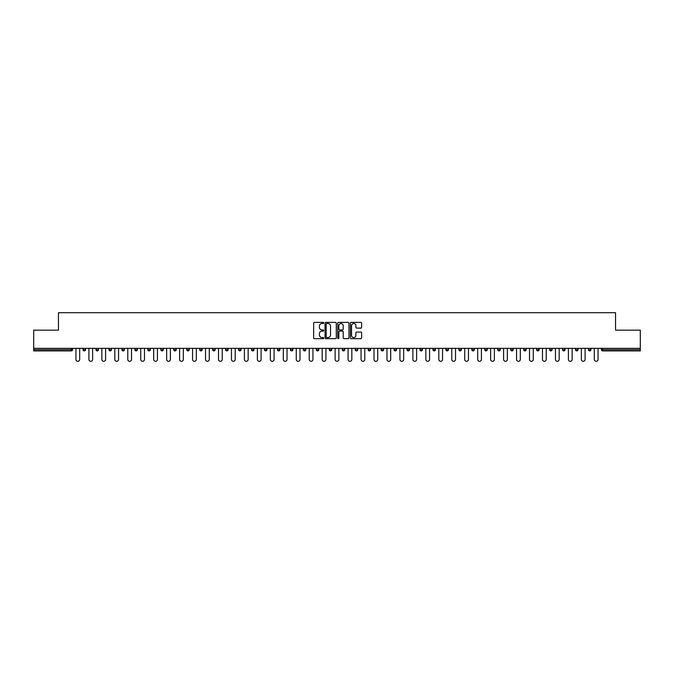 <?xml version="1.0" encoding="UTF-8"?>
<svg xmlns="http://www.w3.org/2000/svg" width="674" height="674" viewBox="0 0 674 674"><rect width="100%" height="100%" fill="white"/><g stroke="black" fill="none" stroke-linecap="round" stroke-linejoin="round"><path stroke-width="1.01" d="M323.705 322.939A0.573 0.573 0 0 0 323.141 322.366L314.472 322.366A0.817 0.817 0 0 0 313.663 323.183L313.663 337.859A0.817 0.817 0 0 0 314.472 338.677L323.141 338.677A0.573 0.573 0 0 0 323.705 338.104A0.573 0.573 0 0 0 323.141 337.531L322.02 337.531A2.612 2.612 0 0 1 319.409 334.927L319.409 333.697A2.612 2.612 0 0 1 322.02 331.094L323.141 331.094A0.573 0.573 0 0 0 323.705 330.521A0.573 0.573 0 0 0 323.141 329.948L322.02 329.948A2.612 2.612 0 0 1 319.409 327.337L319.409 326.115A2.612 2.612 0 0 1 322.02 323.512L323.141 323.512A0.573 0.573 0 0 0 323.705 322.939M360.834 328.112A0.817 0.817 0 0 0 361.643 327.303L361.643 323.183A0.817 0.817 0 0 0 360.834 322.366L351.205 322.366A0.817 0.817 0 0 0 350.396 323.183L350.396 337.859A0.817 0.817 0 0 0 351.205 338.677L360.834 338.677A0.817 0.817 0 0 0 361.643 337.859L361.643 332.889A0.817 0.817 0 0 0 360.834 332.071L356.714 332.071A0.817 0.817 0 0 0 355.897 332.889L355.897 335.349A2.182 2.182 0 0 1 353.715 337.531A2.182 2.182 0 0 1 351.533 335.349L351.533 325.685A2.182 2.182 0 0 1 353.715 323.512A2.182 2.182 0 0 1 355.897 325.685L355.897 327.303A0.817 0.817 0 0 0 356.714 328.112L360.834 328.112M33.7 348.34L33.7 330.15L58.453 330.15L58.453 312.702L615.547 312.702L615.547 330.15L640.3 330.15L640.3 348.34L33.7 348.34L33.7 349.671L71.334 349.671L71.334 348.34M336.284 323.183A0.817 0.817 0 0 0 335.475 322.366L325.845 322.366A0.817 0.817 0 0 0 325.037 323.183L325.037 337.859A0.817 0.817 0 0 0 325.845 338.677L335.475 338.677A0.817 0.817 0 0 0 336.284 337.859L336.284 323.183M338.525 322.366L348.155 322.366A0.817 0.817 0 0 1 348.964 323.183L348.964 337.859A0.817 0.817 0 0 1 348.155 338.677L344.035 338.677A0.817 0.817 0 0 1 343.218 337.859L343.218 331.903A0.817 0.817 0 0 0 342.4 331.094L339.671 331.094A0.817 0.817 0 0 0 338.853 331.903L338.853 338.104A0.573 0.573 0 0 1 338.281 338.677A0.573 0.573 0 0 1 337.716 338.104L337.716 323.183A0.817 0.817 0 0 1 338.525 322.366M72.581 348.34L72.581 349.671A1.247 1.247 0 0 1 71.334 350.918L33.7 350.918L33.7 349.671M640.3 348.34L640.3 350.918L602.666 350.918A1.247 1.247 0 0 1 601.419 349.671L601.419 348.34M83.045 349.671A1.247 1.247 0 0 0 84.292 350.918A1.247 1.247 0 0 0 85.539 349.671A1.247 1.247 0 0 1 84.292 350.918A1.247 1.247 0 0 0 85.539 349.671L85.539 348.34L85.539 349.671L83.045 349.671A1.247 1.247 0 0 0 84.292 350.918A1.247 1.247 0 0 1 83.045 349.671L83.045 348.34M71.334 350.918A1.247 1.247 0 0 0 72.581 349.671A1.247 1.247 0 0 1 71.334 350.918L71.334 349.671L72.581 349.671M96.003 348.34L96.003 349.671L96.003 348.34M98.497 348.34L98.497 349.671L98.497 348.34M108.961 349.671A1.247 1.247 0 0 0 110.207 350.918A1.247 1.247 0 0 0 111.454 349.671A1.247 1.247 0 0 1 110.207 350.918A1.247 1.247 0 0 0 111.454 349.671L111.454 348.34L111.454 349.671L108.961 349.671A1.247 1.247 0 0 0 110.207 350.918A1.247 1.247 0 0 1 108.961 349.671L108.961 348.34M121.927 348.34L121.927 349.671L121.927 348.34M124.412 348.34L124.412 349.671A1.247 1.247 0 0 1 123.173 350.918A1.247 1.247 0 0 1 121.927 349.671A1.247 1.247 0 0 0 123.173 350.918A1.247 1.247 0 0 0 124.412 349.671A1.247 1.247 0 0 1 123.173 350.918A1.247 1.247 0 0 1 121.927 349.671L124.412 349.671M134.884 349.671A1.247 1.247 0 0 0 136.131 350.918A1.247 1.247 0 0 0 137.378 349.671A1.247 1.247 0 0 1 136.131 350.918A1.247 1.247 0 0 0 137.378 349.671L137.378 348.34L137.378 349.671L134.884 349.671A1.247 1.247 0 0 0 136.131 350.918A1.247 1.247 0 0 1 134.884 349.671L134.884 348.34M150.336 348.34L150.336 349.671A1.247 1.247 0 0 1 149.089 350.918A1.247 1.247 0 0 1 147.842 349.671L147.842 348.34M162.046 350.918A1.247 1.247 0 0 0 163.293 349.671L163.293 348.34L163.293 349.671A1.247 1.247 0 0 1 162.046 350.918A1.247 1.247 0 0 1 160.8 349.671L160.8 348.34M176.251 348.34L176.251 349.671A1.247 1.247 0 0 1 175.004 350.918A1.247 1.247 0 0 1 173.757 349.671L173.757 348.34M189.217 348.34L189.217 349.671A1.247 1.247 0 0 1 187.97 350.918A1.247 1.247 0 0 1 186.723 349.671L186.723 348.34M200.928 350.918A1.247 1.247 0 0 0 202.175 349.671L202.175 348.34L202.175 349.671A1.247 1.247 0 0 1 200.928 350.918A1.247 1.247 0 0 1 199.681 349.671L199.681 348.34M215.132 348.34L215.132 349.671A1.247 1.247 0 0 1 213.885 350.918A1.247 1.247 0 0 1 212.639 349.671L212.639 348.34M225.596 348.34L225.596 349.671L225.596 348.34M228.09 348.34L228.09 349.671A1.247 1.247 0 0 1 226.843 350.918A1.247 1.247 0 0 1 225.596 349.671L228.09 349.671A1.247 1.247 0 0 1 226.843 350.918M241.048 348.34L241.048 349.671L238.562 349.671A1.247 1.247 0 0 0 239.801 350.918A1.247 1.247 0 0 1 238.562 349.671L238.562 348.34M254.014 348.34L254.014 349.671A1.247 1.247 0 0 1 252.767 350.918A1.247 1.247 0 0 1 251.52 349.671L251.52 348.34M266.971 348.34L266.971 349.671A1.247 1.247 0 0 1 265.724 350.918A1.247 1.247 0 0 1 264.478 349.671L264.478 348.34M277.435 348.34L277.435 349.671L277.435 348.34M279.929 348.34L279.929 349.671A1.247 1.247 0 0 1 278.682 350.918A1.247 1.247 0 0 1 277.435 349.671L279.929 349.671A1.247 1.247 0 0 1 278.682 350.918M291.64 350.918A1.247 1.247 0 0 0 292.887 349.671L292.887 348.34L292.887 349.671A1.247 1.247 0 0 1 291.64 350.918A1.247 1.247 0 0 1 290.393 349.671L290.393 348.34M305.844 348.34L305.844 349.671A1.247 1.247 0 0 1 304.597 350.918A1.247 1.247 0 0 1 303.359 349.671L303.359 348.34M318.81 348.34L318.81 349.671A1.247 1.247 0 0 1 317.564 350.918A1.247 1.247 0 0 1 316.317 349.671L316.317 348.34M329.274 348.34L329.274 349.671L329.274 348.34M331.768 348.34L331.768 349.671A1.247 1.247 0 0 1 330.521 350.918A1.247 1.247 0 0 1 329.274 349.671L331.768 349.671A1.247 1.247 0 0 1 330.521 350.918M342.232 348.34L342.232 349.671L342.232 348.34M344.726 348.34L344.726 349.671A1.247 1.247 0 0 1 343.479 350.918A1.247 1.247 0 0 1 342.232 349.671L344.726 349.671A1.247 1.247 0 0 1 343.479 350.918M355.19 348.34L355.19 349.671L355.19 348.34M357.683 348.34L357.683 349.671L357.683 348.34M368.156 348.34L368.156 349.671L368.156 348.34M370.641 348.34L370.641 349.671L370.641 348.34M383.607 348.34L383.607 349.671A1.247 1.247 0 0 1 382.36 350.918A1.247 1.247 0 0 1 381.113 349.671L381.113 348.34M396.565 348.34L396.565 349.671L394.071 349.671A1.247 1.247 0 0 0 395.318 350.918A1.247 1.247 0 0 1 394.071 349.671L394.071 348.34M409.522 348.34L409.522 349.671A1.247 1.247 0 0 1 408.276 350.918A1.247 1.247 0 0 1 407.029 349.671L407.029 348.34M419.986 348.34L419.986 349.671L419.986 348.34M422.48 348.34L422.48 349.671L422.48 348.34M435.438 348.34L435.438 349.671A1.247 1.247 0 0 1 434.199 350.918A1.247 1.247 0 0 1 432.952 349.671L432.952 348.34M448.404 348.34L448.404 349.671L445.91 349.671A1.247 1.247 0 0 0 447.157 350.918A1.247 1.247 0 0 1 445.91 349.671L445.91 348.34M461.361 348.34L461.361 349.671A1.247 1.247 0 0 1 460.115 350.918A1.247 1.247 0 0 1 458.868 349.671L458.868 348.34M474.319 348.34L474.319 349.671L471.825 349.671A1.247 1.247 0 0 0 473.072 350.918A1.247 1.247 0 0 1 471.825 349.671L471.825 348.34M487.277 348.34L487.277 349.671A1.247 1.247 0 0 1 486.03 350.918A1.247 1.247 0 0 1 484.783 349.671L484.783 348.34M500.243 348.34L500.243 349.671L497.749 349.671A1.247 1.247 0 0 0 498.996 350.918A1.247 1.247 0 0 1 497.749 349.671L497.749 348.34M513.2 348.34L513.2 349.671A1.247 1.247 0 0 1 511.954 350.918A1.247 1.247 0 0 1 510.707 349.671L510.707 348.34M526.158 348.34L526.158 349.671L523.664 349.671A1.247 1.247 0 0 0 524.911 350.918A1.247 1.247 0 0 1 523.664 349.671L523.664 348.34M539.116 348.34L539.116 349.671L536.622 349.671A1.247 1.247 0 0 0 537.869 350.918A1.247 1.247 0 0 1 536.622 349.671L536.622 348.34M552.073 348.34L552.073 349.671L549.588 349.671A1.247 1.247 0 0 0 550.827 350.918A1.247 1.247 0 0 1 549.588 349.671L549.588 348.34M565.039 348.34L565.039 349.671A1.247 1.247 0 0 1 563.793 350.918A1.247 1.247 0 0 1 562.546 349.671L562.546 348.34M577.997 348.34L577.997 349.671A1.247 1.247 0 0 1 576.75 350.918A1.247 1.247 0 0 1 575.503 349.671L575.503 348.34M590.955 348.34L590.955 349.671A1.247 1.247 0 0 1 589.708 350.918A1.247 1.247 0 0 1 588.461 349.671L588.461 348.34M97.25 350.918A1.247 1.247 0 0 1 96.003 349.671L98.497 349.671A1.247 1.247 0 0 1 97.25 350.918A1.247 1.247 0 0 0 98.497 349.671A1.247 1.247 0 0 1 97.25 350.918M239.801 350.918A1.247 1.247 0 0 0 241.048 349.671A1.247 1.247 0 0 1 239.801 350.918A1.247 1.247 0 0 1 238.562 349.671M356.436 350.918A1.247 1.247 0 0 1 355.19 349.671A1.247 1.247 0 0 0 356.436 350.918A1.247 1.247 0 0 0 357.683 349.671A1.247 1.247 0 0 1 356.436 350.918A1.247 1.247 0 0 1 355.19 349.671L357.683 349.671M369.403 350.918A1.247 1.247 0 0 1 368.156 349.671A1.247 1.247 0 0 0 369.403 350.918A1.247 1.247 0 0 0 370.641 349.671A1.247 1.247 0 0 1 369.403 350.918A1.247 1.247 0 0 1 368.156 349.671L370.641 349.671A1.247 1.247 0 0 1 369.403 350.918M396.565 349.671A1.247 1.247 0 0 1 395.318 350.918A1.247 1.247 0 0 0 396.565 349.671A1.247 1.247 0 0 1 395.318 350.918A1.247 1.247 0 0 1 394.071 349.671M421.233 350.918A1.247 1.247 0 0 1 419.986 349.671A1.247 1.247 0 0 0 421.233 350.918A1.247 1.247 0 0 0 422.48 349.671A1.247 1.247 0 0 1 421.233 350.918A1.247 1.247 0 0 1 419.986 349.671L422.48 349.671M447.157 350.918A1.247 1.247 0 0 0 448.404 349.671A1.247 1.247 0 0 1 447.157 350.918A1.247 1.247 0 0 1 445.91 349.671M474.319 349.671A1.247 1.247 0 0 1 473.072 350.918A1.247 1.247 0 0 0 474.319 349.671A1.247 1.247 0 0 1 473.072 350.918A1.247 1.247 0 0 1 471.825 349.671M498.996 350.918A1.247 1.247 0 0 0 500.243 349.671A1.247 1.247 0 0 1 498.996 350.918A1.247 1.247 0 0 1 497.749 349.671M511.954 350.918A1.247 1.247 0 0 0 513.2 349.671A1.247 1.247 0 0 1 511.954 350.918M524.911 350.918A1.247 1.247 0 0 0 526.158 349.671A1.247 1.247 0 0 1 524.911 350.918A1.247 1.247 0 0 1 523.664 349.671M537.869 350.918A1.247 1.247 0 0 0 539.116 349.671A1.247 1.247 0 0 1 537.869 350.918A1.247 1.247 0 0 1 536.622 349.671M550.827 350.918A1.247 1.247 0 0 0 552.073 349.671A1.247 1.247 0 0 1 550.827 350.918A1.247 1.247 0 0 1 549.588 349.671M589.708 350.918A1.247 1.247 0 0 0 590.955 349.671A1.247 1.247 0 0 1 589.708 350.918M602.666 348.34L602.666 350.918A1.247 1.247 0 0 1 601.419 349.671L640.3 349.671M326.747 323.512A0.573 0.573 0 0 0 326.174 324.076L326.174 336.966A0.573 0.573 0 0 0 326.747 337.531L327.926 337.531A2.612 2.612 0 0 0 330.538 334.927L330.538 326.115A2.612 2.612 0 0 0 327.926 323.512L326.747 323.512M343.218 325.727A2.182 2.182 0 0 0 341.036 323.545A2.182 2.182 0 0 0 338.853 325.727L338.853 329.131A0.817 0.817 0 0 0 339.671 329.948L342.4 329.948A0.817 0.817 0 0 0 343.218 329.131L343.218 325.727M75.943 359.427L75.943 348.34L75.943 359.427A1.87 1.87 0 0 0 77.813 361.298A1.87 1.87 0 0 0 79.684 359.427L79.684 348.34M88.901 359.427L88.901 348.34L88.901 359.427A1.87 1.87 0 0 0 90.771 361.298A1.87 1.87 0 0 0 92.641 359.427L92.641 348.34M101.858 359.427L101.858 348.34L101.858 359.427A1.87 1.87 0 0 0 103.729 361.298A1.87 1.87 0 0 0 105.599 359.427L105.599 348.34M114.824 359.427L114.824 348.34L114.824 359.427A1.87 1.87 0 0 0 116.686 361.298A1.87 1.87 0 0 0 118.557 359.427L118.557 348.34M127.782 359.427L127.782 348.34L127.782 359.427A1.87 1.87 0 0 0 129.652 361.298A1.87 1.87 0 0 0 131.523 359.427L131.523 348.34M140.74 359.427L140.74 348.34L140.74 359.427A1.87 1.87 0 0 0 142.61 361.298A1.87 1.87 0 0 0 144.48 359.427L144.48 348.34M153.697 359.427L153.697 348.34L153.697 359.427A1.87 1.87 0 0 0 155.568 361.298A1.87 1.87 0 0 0 157.438 359.427L157.438 348.34M166.655 359.427L166.655 348.34L166.655 359.427A1.87 1.87 0 0 0 168.525 361.298A1.87 1.87 0 0 0 170.396 359.427L170.396 348.34M179.621 359.427L179.621 348.34L179.621 359.427A1.87 1.87 0 0 0 181.483 361.298A1.87 1.87 0 0 0 183.353 359.427L183.353 348.34M192.579 359.427L192.579 348.34L192.579 359.427A1.87 1.87 0 0 0 194.449 361.298A1.87 1.87 0 0 0 196.319 359.427L196.319 348.34M205.536 359.427L205.536 348.34L205.536 359.427A1.87 1.87 0 0 0 207.407 361.298A1.87 1.87 0 0 0 209.277 359.427L209.277 348.34M218.494 359.427L218.494 348.34L218.494 359.427A1.87 1.87 0 0 0 220.364 361.298A1.87 1.87 0 0 0 222.235 359.427L222.235 348.34M231.452 359.427L231.452 348.34L231.452 359.427A1.87 1.87 0 0 0 233.322 361.298A1.87 1.87 0 0 0 235.192 359.427L235.192 348.34M244.418 359.427L244.418 348.34L244.418 359.427A1.87 1.87 0 0 0 246.288 361.298A1.87 1.87 0 0 0 248.15 359.427L248.15 348.34M257.375 359.427L257.375 348.34L257.375 359.427A1.87 1.87 0 0 0 259.246 361.298A1.87 1.87 0 0 0 261.116 359.427L261.116 348.34M270.333 359.427L270.333 348.34L270.333 359.427A1.87 1.87 0 0 0 272.203 361.298A1.87 1.87 0 0 0 274.074 359.427L274.074 348.34M283.291 359.427L283.291 348.34L283.291 359.427A1.87 1.87 0 0 0 285.161 361.298A1.87 1.87 0 0 0 287.031 359.427L287.031 348.34M296.257 359.427L296.257 348.34L296.257 359.427A1.87 1.87 0 0 0 298.119 361.298A1.87 1.87 0 0 0 299.989 359.427L299.989 348.34M309.214 359.427L309.214 348.34L309.214 359.427A1.87 1.87 0 0 0 311.085 361.298A1.87 1.87 0 0 0 312.947 359.427L312.947 348.34M322.172 359.427L322.172 348.34L322.172 359.427A1.87 1.87 0 0 0 324.042 361.298A1.87 1.87 0 0 0 325.913 359.427L325.913 348.34M335.13 359.427L335.13 348.34L335.13 359.427A1.87 1.87 0 0 0 337 361.298A1.87 1.87 0 0 0 338.87 359.427L338.87 348.34M348.087 359.427L348.087 348.34L348.087 359.427A1.87 1.87 0 0 0 349.958 361.298A1.87 1.87 0 0 0 351.828 359.427L351.828 348.34M361.053 359.427L361.053 348.34L361.053 359.427A1.87 1.87 0 0 0 362.915 361.298A1.87 1.87 0 0 0 364.786 359.427L364.786 348.34M374.011 359.427L374.011 348.34L374.011 359.427A1.87 1.87 0 0 0 375.881 361.298A1.87 1.87 0 0 0 377.743 359.427L377.743 348.34M386.969 359.427L386.969 348.34L386.969 359.427A1.87 1.87 0 0 0 388.839 361.298A1.87 1.87 0 0 0 390.709 359.427L390.709 348.34M399.926 359.427L399.926 348.34L399.926 359.427A1.87 1.87 0 0 0 401.797 361.298A1.87 1.87 0 0 0 403.667 359.427L403.667 348.34M412.884 359.427L412.884 348.34L412.884 359.427A1.87 1.87 0 0 0 414.754 361.298A1.87 1.87 0 0 0 416.625 359.427L416.625 348.34M425.85 359.427L425.85 348.34L425.85 359.427A1.87 1.87 0 0 0 427.712 361.298A1.87 1.87 0 0 0 429.582 359.427L429.582 348.34M438.808 359.427L438.808 348.34L438.808 359.427A1.87 1.87 0 0 0 440.678 361.298A1.87 1.87 0 0 0 442.548 359.427L442.548 348.34M451.765 359.427L451.765 348.34L451.765 359.427A1.87 1.87 0 0 0 453.636 361.298A1.87 1.87 0 0 0 455.506 359.427L455.506 348.34M464.723 359.427L464.723 348.34L464.723 359.427A1.87 1.87 0 0 0 466.593 361.298A1.87 1.87 0 0 0 468.464 359.427L468.464 348.34M477.681 359.427L477.681 348.34L477.681 359.427A1.87 1.87 0 0 0 479.551 361.298A1.87 1.87 0 0 0 481.421 359.427L481.421 348.34M490.647 359.427L490.647 348.34L490.647 359.427A1.87 1.87 0 0 0 492.517 361.298A1.87 1.87 0 0 0 494.379 359.427L494.379 348.34M503.604 359.427L503.604 348.34L503.604 359.427A1.87 1.87 0 0 0 505.475 361.298A1.87 1.87 0 0 0 507.345 359.427L507.345 348.34M516.562 359.427L516.562 348.34L516.562 359.427A1.87 1.87 0 0 0 518.432 361.298A1.87 1.87 0 0 0 520.303 359.427L520.303 348.34M529.52 359.427L529.52 348.34L529.52 359.427A1.87 1.87 0 0 0 531.39 361.298A1.87 1.87 0 0 0 533.26 359.427L533.26 348.34M542.477 359.427L542.477 348.34L542.477 359.427A1.87 1.87 0 0 0 544.348 361.298A1.87 1.87 0 0 0 546.218 359.427L546.218 348.34M555.443 359.427L555.443 348.34L555.443 359.427A1.87 1.87 0 0 0 557.314 361.298A1.87 1.87 0 0 0 559.176 359.427L559.176 348.34M568.401 359.427L568.401 348.34L568.401 359.427A1.87 1.87 0 0 0 570.271 361.298A1.87 1.87 0 0 0 572.142 359.427L572.142 348.34M581.359 359.427L581.359 348.34L581.359 359.427A1.87 1.87 0 0 0 583.229 361.298A1.87 1.87 0 0 0 585.099 359.427L585.099 348.34M594.316 359.427L594.316 348.34L594.316 359.427A1.87 1.87 0 0 0 596.187 361.298A1.87 1.87 0 0 0 598.057 359.427L598.057 348.34M149.089 350.918A1.247 1.247 0 0 0 150.336 349.671L147.842 349.671M163.293 349.671L160.8 349.671M175.004 350.918A1.247 1.247 0 0 0 176.251 349.671L173.757 349.671M187.97 350.918A1.247 1.247 0 0 0 189.217 349.671L186.723 349.671M202.175 349.671L199.681 349.671M213.885 350.918A1.247 1.247 0 0 0 215.132 349.671L212.639 349.671M252.767 350.918A1.247 1.247 0 0 0 254.014 349.671L251.52 349.671M265.724 350.918A1.247 1.247 0 0 0 266.971 349.671L264.478 349.671M292.887 349.671L290.393 349.671M304.597 350.918A1.247 1.247 0 0 0 305.844 349.671L303.359 349.671M317.564 350.918A1.247 1.247 0 0 0 318.81 349.671L316.317 349.671M382.36 350.918A1.247 1.247 0 0 0 383.607 349.671L381.113 349.671M408.276 350.918A1.247 1.247 0 0 0 409.522 349.671L407.029 349.671M434.199 350.918A1.247 1.247 0 0 0 435.438 349.671L432.952 349.671M460.115 350.918A1.247 1.247 0 0 0 461.361 349.671L458.868 349.671M486.03 350.918A1.247 1.247 0 0 0 487.277 349.671L484.783 349.671M513.2 349.671L510.707 349.671M563.793 350.918A1.247 1.247 0 0 0 565.039 349.671L562.546 349.671M576.75 350.918A1.247 1.247 0 0 0 577.997 349.671L575.503 349.671M590.955 349.671L588.461 349.671M602.666 350.918A1.247 1.247 0 0 1 601.419 349.671"/></g></svg>

